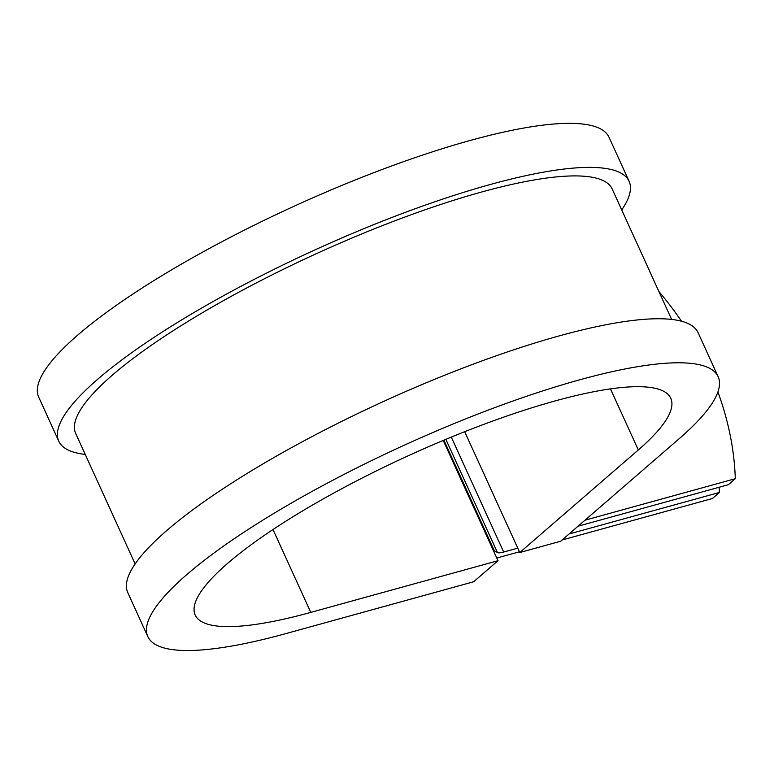 <?xml version="1.0" encoding="UTF-8"?>
<svg xmlns="http://www.w3.org/2000/svg" width="774" height="774" viewBox="0 0 774 774"><rect width="100%" height="100%" fill="white"/><g stroke="black" fill="none" stroke-linecap="round" stroke-linejoin="round"><path stroke-width="1.16" d="M584.98 520.196L735.3 478.7L728.344 484.718L578.033 526.214M496.792 558.035L519.431 551.785M562.088 540L712.409 498.504L719.365 492.487A271.084 213.034 49.1 0 0 719.133 487.262M493.27 550.295A29.741 6.434 -24.5 0 1 494.238 550.662L497.44 552.559A14.87 3.222 155.5 0 0 503.671 552.036L517.777 548.147M569.045 533.992L719.365 492.487M735.3 478.7A271.084 213.034 49.1 0 0 717.914 391.954M681.478 321.22A271.084 213.034 49.1 0 0 658.916 291.556M135.131 563.917L75.688 433.488A294.788 63.807 -24.5 0 1 317.475 253.175A294.788 63.807 -24.5 0 1 612.176 188.991L671.619 319.43M273.009 529.522L310.78 612.389L498.011 560.695L473.669 581.758L286.438 633.451A313.373 67.831 -24.5 0 1 147.834 636.605A313.373 67.831 -24.5 0 1 404.86 444.924A313.373 67.831 -24.5 0 1 718.146 376.696A313.373 67.831 -24.5 0 1 679.214 438.674L560.666 541.239L519.77 552.53L464.7 431.699M310.78 612.389A261.322 56.57 -24.5 0 1 195.193 615.02A261.322 56.57 -24.5 0 1 409.533 455.18A261.322 56.57 -24.5 0 1 670.787 398.281A261.322 56.57 -24.5 0 1 638.318 449.965L519.77 552.53M147.834 636.605L127.768 592.574A313.373 67.831 -24.5 0 1 384.794 400.893A313.373 67.831 -24.5 0 1 698.08 332.665L718.146 376.696M85.237 454.425A313.373 67.831 -24.5 0 1 58.776 441.19A313.373 67.831 -24.5 0 1 315.802 249.518A313.373 67.831 -24.5 0 1 629.088 181.29A313.373 67.831 -24.5 0 1 621.716 209.938M58.776 441.19L38.71 397.159A313.373 67.831 -24.5 0 1 295.736 205.478A313.373 67.831 -24.5 0 1 609.022 137.25L629.088 181.29M443.212 440.454L498.011 560.695M503.671 552.036L451.29 437.097M497.44 552.559L445.853 439.351M494.238 550.662L443.879 440.164M610.483 388.877L638.318 449.965"/></g></svg>

